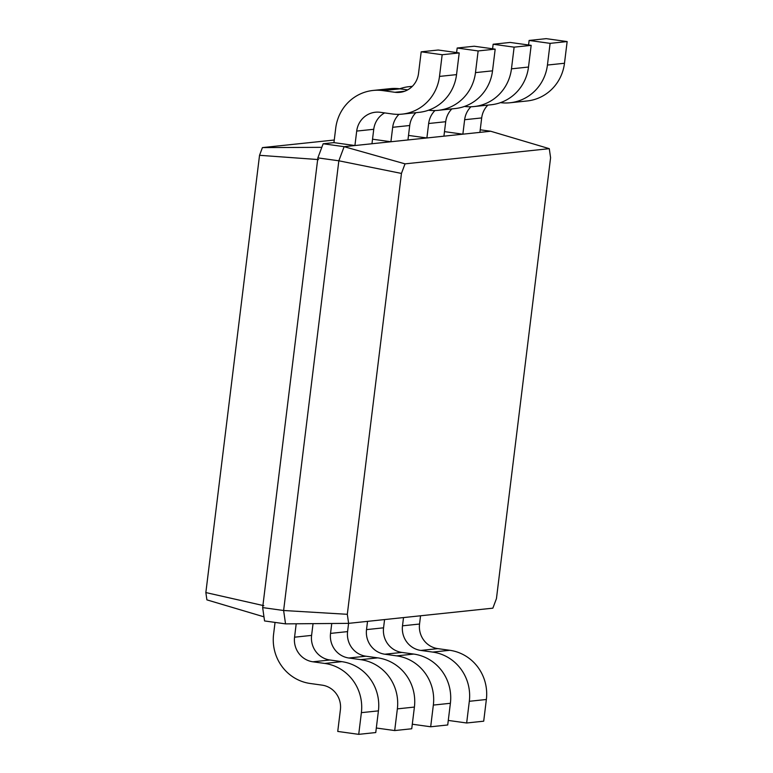 <?xml version="1.0" encoding="UTF-8"?>
<svg xmlns="http://www.w3.org/2000/svg" width="773" height="773" viewBox="0 0 773 773"><rect width="100%" height="100%" fill="white"/><g stroke="black" fill="none" stroke-linecap="round" stroke-linejoin="round"><path stroke-width="1.16" d="M496.45 598.602L550.589 157.731L549.284 148.667L405.033 163.857L401.448 173.432L347.309 614.303L348.613 623.357L492.865 608.167L496.45 598.602M549.284 148.667L490.7 131.246L344.13 146.677L338.845 160.794L283.623 610.506L285.537 623.869L264.559 620.951L262.656 607.588L283.623 610.506L347.309 614.303M405.033 163.857L344.13 146.677L323.153 143.768L317.867 157.885L262.656 607.588M401.448 173.432L338.845 160.794L317.867 157.885M348.613 623.357L285.537 623.869M490.7 131.246L480.226 129.796M371.968 143.749L373.746 129.294L356.701 131.081L354.923 145.546L333.946 142.628L323.153 143.768M479.907 132.386L481.685 117.931A21.895 21.132 84 0 1 487.86 105.109M444.485 131.623L462.863 134.183L464.641 119.718A21.895 21.132 84 0 1 470.95 106.761M407.951 139.961L409.719 125.506L392.684 127.294L390.906 141.759L372.528 139.198M443.924 136.174L445.702 121.719A21.895 21.132 84 0 1 451.876 108.896M408.502 135.41L426.889 137.971L428.657 123.506A21.895 21.132 84 0 1 434.967 110.549M296.204 623.782L294.561 637.194A21.895 21.132 -96 0 0 312.872 661.794L324.757 663.447A43.79 42.273 84 0 1 361.377 712.658L358.72 734.35L337.743 731.432L340.4 709.74A21.895 21.132 -96 0 0 322.09 685.139L310.205 683.487A43.79 42.273 84 0 1 273.584 634.275L275.043 622.41M313.046 623.647L311.596 635.396A21.895 21.132 -96 0 0 329.916 659.997L341.801 661.649A43.79 42.273 84 0 1 378.422 710.87L375.755 732.553L358.72 734.35M403.516 617.579L402.501 625.821A21.895 21.132 -96 0 0 420.812 650.431L432.696 652.083A43.79 42.273 84 0 1 469.317 701.295L466.66 722.987L448.282 720.426M420.551 615.781L419.546 624.033A21.895 21.132 -96 0 0 437.856 648.634L449.741 650.286A43.79 42.273 84 0 1 486.362 699.497L483.705 721.19L466.66 722.987M331.752 623.492L330.535 633.396A21.895 21.132 -96 0 0 348.845 658.007L360.74 659.659A43.79 42.273 84 0 1 397.361 708.87L394.694 730.562L376.316 728.011M348.594 623.357L347.579 631.609A21.895 21.132 -96 0 0 365.89 656.209L377.775 657.862A43.79 42.273 84 0 1 414.405 707.073L411.738 728.765L394.694 730.562M367.533 621.366L366.518 629.609A21.895 21.132 -96 0 0 384.828 654.219L396.713 655.871A43.79 42.273 84 0 1 433.344 705.082L430.677 726.775L412.299 724.214M384.577 619.569L383.563 627.821A21.895 21.132 -96 0 0 401.873 652.422L413.758 654.074A43.79 42.273 84 0 1 450.388 703.285L447.722 724.977L430.677 726.775M500.489 102.645A43.79 42.273 -96 0 0 510.074 102.761L527.118 100.973A43.79 42.273 -96 0 0 564.483 63.26L567.15 41.568L546.173 38.65L529.128 40.447L528.568 44.989M356.701 131.081A21.895 21.132 84 0 1 375.378 112.23A21.895 21.132 84 0 1 380.335 112.307L392.22 113.96A43.79 42.273 -96 0 0 402.134 114.133A43.79 42.273 -96 0 0 439.499 76.411L442.166 54.728L421.188 51.81L418.522 73.503A21.895 21.132 84 0 1 399.844 92.354A21.895 21.132 84 0 1 394.887 92.277L383.002 90.625A43.79 42.273 -96 0 0 373.088 90.451A43.79 42.273 -96 0 0 335.724 128.173L333.946 142.628M510.074 102.761A43.79 42.273 -96 0 0 547.439 65.048L550.105 43.356L529.128 40.447M373.746 129.294A21.895 21.132 84 0 1 384.616 112.906M402.134 114.133L419.179 112.336A43.79 42.273 -96 0 0 456.543 74.623L459.21 52.931L438.233 50.013L421.188 51.81M407.651 89.881L400.047 88.827A43.79 42.273 -96 0 0 390.133 88.663L373.088 90.451M464.505 106.432A43.79 42.273 -96 0 0 474.1 106.548L491.135 104.761A43.79 42.273 -96 0 0 528.5 67.048L531.167 45.356L510.19 42.438L493.145 44.235L492.594 48.786M392.684 127.294A21.895 21.132 84 0 1 398.984 114.336M428.532 110.22A43.79 42.273 -96 0 0 438.117 110.346A43.79 42.273 -96 0 0 475.482 72.623L478.139 50.941L457.172 48.023L456.611 52.574M412.212 86.46A43.79 42.273 -96 0 0 409.072 86.663A43.79 42.273 -96 0 0 399.718 88.779M474.1 106.548A43.79 42.273 -96 0 0 511.465 68.836L514.122 47.153L493.145 44.235M409.719 125.506A21.895 21.132 84 0 1 415.893 112.684M438.117 110.346L455.162 108.549A43.79 42.273 -96 0 0 492.527 70.836L495.184 49.143L474.216 46.225L457.172 48.023M334.265 140.029L262.424 147.595L259.535 155.305L205.85 592.562L206.893 599.867L263.98 616.835M321.819 147.334L262.424 147.595M567.15 41.568L550.105 43.356M459.21 52.931L442.166 54.728M531.167 45.356L514.122 47.153M495.184 49.143L478.139 50.941M318.592 159.586L259.535 155.305M263.825 605.684L205.85 592.562M481.685 117.931L464.641 119.718M445.702 121.719L428.657 123.506M294.561 637.194L311.596 635.396M402.501 625.821L419.546 624.033M330.535 633.396L347.579 631.609M366.518 629.609L383.563 627.821M312.872 661.794L329.916 659.997M420.812 650.431L437.856 648.634M348.845 658.007L365.89 656.209M384.828 654.219L401.873 652.422M564.483 63.26L547.439 65.048M400.047 88.827L383.002 90.625M404.675 91.243L394.887 92.277M456.543 74.623L439.499 76.411M528.5 67.048L511.465 68.836M492.527 70.836L475.482 72.623M361.377 712.658L378.422 710.87M324.757 663.447L341.801 661.649M469.317 701.295L486.362 699.497M432.696 652.083L449.741 650.286M397.361 708.87L414.405 707.073M360.74 659.659L377.775 657.862M433.344 705.082L450.388 703.285M396.713 655.871L413.758 654.074M409.072 86.663L412.357 86.325"/></g></svg>
